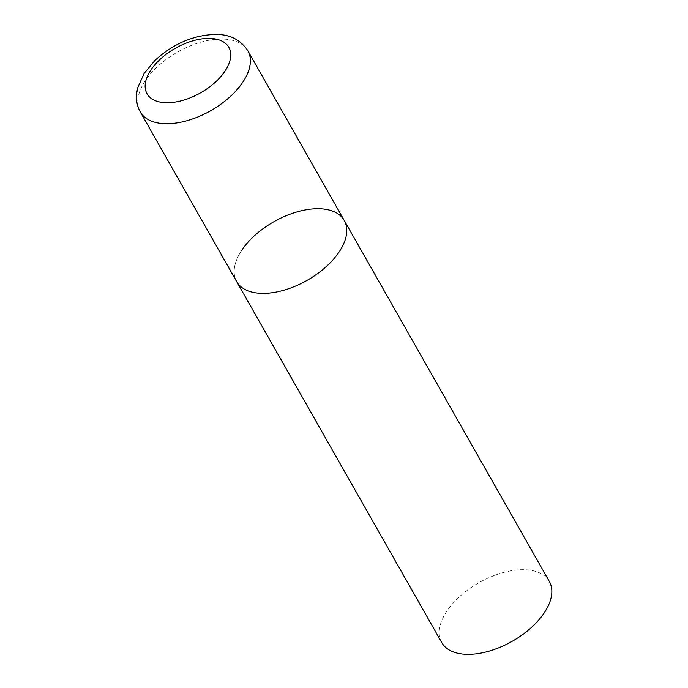 <?xml version="1.0" encoding="UTF-8"?>
<svg xmlns="http://www.w3.org/2000/svg" width="688" height="688" viewBox="0 0 688 688"><rect width="100%" height="100%" fill="white"/><g stroke="black" fill="none" stroke-linecap="round" stroke-linejoin="round"><path stroke-width="0.52" stroke-dasharray="3.44 2.58" d="M344.267 220.487A61.868 33.695 -29.6 0 0 319.585 208.748A61.868 33.695 -29.6 0 0 255.781 234.548A61.868 33.695 -29.6 0 0 236.672 281.616A61.868 33.695 150.4 0 1 242.271 249.495M441.739 642.583A61.868 33.695 150.4 0 1 447.329 610.471A61.868 33.695 150.4 0 1 502.369 572.786A61.868 33.695 150.4 0 1 549.334 581.463M247.886 50.835A61.868 33.695 -29.6 0 0 223.204 39.087A61.868 33.695 -29.6 0 0 159.401 64.887A61.868 33.695 -29.6 0 0 140.292 111.955"/><path stroke-width="1.03" d="M242.271 249.495A61.868 33.695 150.4 0 1 297.302 211.818A61.868 33.695 150.4 0 1 344.267 220.487L549.334 581.463A61.868 33.695 150.4 0 1 543.735 613.584A61.868 33.695 150.4 0 1 488.704 651.261A61.868 33.695 150.4 0 1 441.739 642.583L236.672 281.616A61.868 33.695 -29.6 0 0 261.363 293.355A61.868 33.695 -29.6 0 0 325.166 267.555A61.868 33.695 -29.6 0 0 344.267 220.487A61.868 33.695 150.4 0 1 338.677 252.608A61.868 33.695 150.4 0 1 283.637 290.284A61.868 33.695 150.4 0 1 236.672 281.616L140.292 111.955A61.868 33.695 -29.6 0 0 164.982 123.702A61.868 33.695 -29.6 0 0 228.786 97.902A61.868 33.695 -29.6 0 0 247.886 50.835C240.86 40.11 230.463 34.632 216.694 34.4C194.222 34.735 173.694 43.361 155.11 60.277L144.153 73.401L137.6 88.021L136.568 94.11C136.009 100.474 137.247 106.425 140.292 111.955M210.064 38.416A47.025 25.602 -29.6 0 0 151.308 69.385A47.025 25.602 -29.6 0 0 165.817 102.718A47.025 25.602 -29.6 0 0 224.572 71.75A47.025 25.602 -29.6 0 0 210.064 38.416M344.267 220.487L247.886 50.835"/></g></svg>
